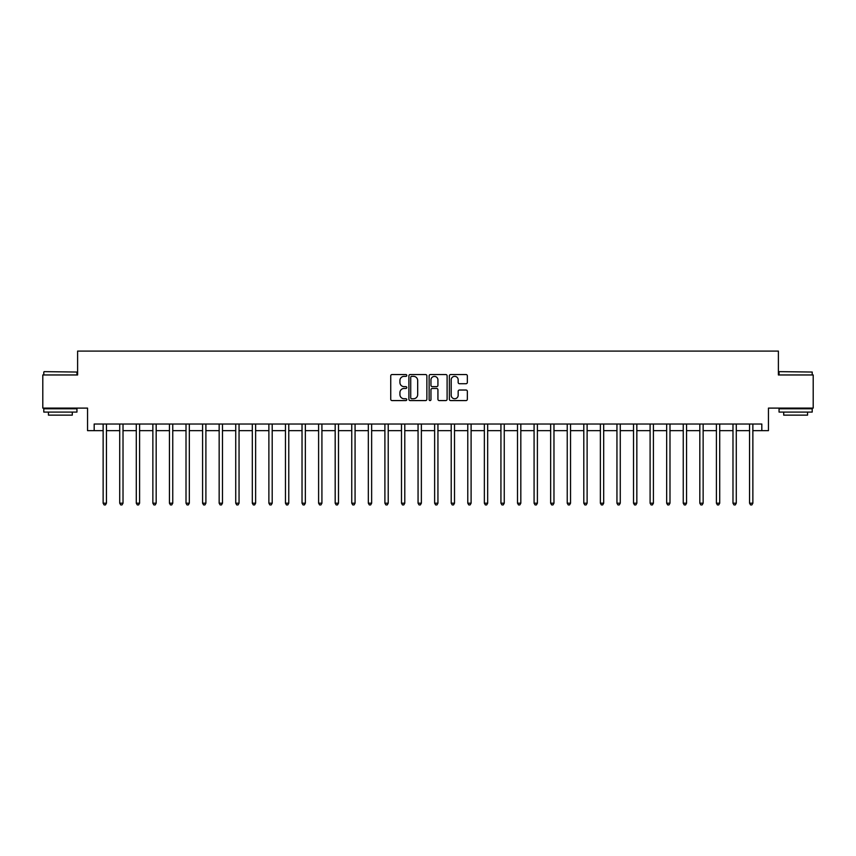 <?xml version="1.0" encoding="UTF-8"?>
<svg xmlns="http://www.w3.org/2000/svg" width="856" height="856" viewBox="0 0 856 856"><rect width="100%" height="100%" fill="white"/><g stroke="black" fill="none" stroke-linecap="round" stroke-linejoin="round"><path stroke-width="1.28" d="M406.782 375.452A0.909 0.909 0 0 0 405.872 374.543L392.048 374.543A1.305 1.305 0 0 0 390.743 375.848L390.743 399.271A1.305 1.305 0 0 0 392.048 400.576L405.872 400.576A0.909 0.909 0 0 0 406.782 399.666A0.909 0.909 0 0 0 405.872 398.746L404.086 398.746A4.162 4.162 0 0 1 399.923 394.584L399.923 392.637A4.162 4.162 0 0 1 404.086 388.464L405.872 388.464A0.909 0.909 0 0 0 406.782 387.554A0.909 0.909 0 0 0 405.872 386.645L404.086 386.645A4.162 4.162 0 0 1 399.923 382.482L399.923 380.524A4.162 4.162 0 0 1 404.086 376.362L405.872 376.362A0.909 0.909 0 0 0 406.782 375.452M466.039 383.713A1.305 1.305 0 0 0 467.344 382.418L467.344 375.848A1.305 1.305 0 0 0 466.039 374.543L450.684 374.543A1.305 1.305 0 0 0 449.379 375.848L449.379 399.271A1.305 1.305 0 0 0 450.684 400.576L466.039 400.576A1.305 1.305 0 0 0 467.344 399.271L467.344 391.331A1.305 1.305 0 0 0 466.039 390.026L459.469 390.026A1.305 1.305 0 0 0 458.163 391.331L458.163 395.269A3.478 3.478 0 0 1 454.686 398.746A3.478 3.478 0 0 1 451.198 395.269L451.198 379.85A3.478 3.478 0 0 1 454.686 376.362A3.478 3.478 0 0 1 458.163 379.85L458.163 382.418A1.305 1.305 0 0 0 459.469 383.713L466.039 383.713M94.181 430.654L94.181 424.02L761.819 424.02L761.819 430.654L768.453 430.654L768.453 408.109L813.2 408.109L813.2 374.96L778.393 374.96L778.393 351.088L77.607 351.088L77.607 374.96L42.8 374.96L42.8 408.109L87.547 408.109L87.547 430.654L103.137 430.654M426.866 375.848A1.305 1.305 0 0 0 425.56 374.543L410.206 374.543A1.305 1.305 0 0 0 408.901 375.848L408.901 399.271A1.305 1.305 0 0 0 410.206 400.576L425.56 400.576A1.305 1.305 0 0 0 426.866 399.271L426.866 375.848M430.44 374.543L445.794 374.543A1.305 1.305 0 0 1 447.1 375.848L447.1 399.271A1.305 1.305 0 0 1 445.794 400.576L439.224 400.576A1.305 1.305 0 0 1 437.93 399.271L437.93 389.769A1.305 1.305 0 0 0 436.624 388.464L432.259 388.464A1.305 1.305 0 0 0 430.964 389.769L430.964 399.666A0.909 0.909 0 0 1 430.054 400.576A0.909 0.909 0 0 1 429.134 399.666L429.134 375.848A1.305 1.305 0 0 1 430.44 374.543M106.444 430.654L119.712 430.654M123.018 430.654L136.286 430.654M139.592 430.654L152.86 430.654M156.177 430.654L169.435 430.654M172.751 430.654L186.009 430.654M189.326 430.654L202.583 430.654M205.9 430.654L219.157 430.654M222.474 430.654L235.732 430.654M239.049 430.654L252.306 430.654M255.623 430.654L268.88 430.654M272.197 430.654L285.455 430.654M288.772 430.654L302.029 430.654M305.346 430.654L318.603 430.654M321.92 430.654L335.178 430.654M338.495 430.654L351.752 430.654M355.069 430.654L368.326 430.654M371.643 430.654L384.9 430.654M388.217 430.654L401.485 430.654M404.792 430.654L418.06 430.654M421.366 430.654L434.634 430.654M437.94 430.654L451.208 430.654M454.515 430.654L467.783 430.654M471.1 430.654L484.357 430.654M487.674 430.654L500.931 430.654M504.248 430.654L517.505 430.654M520.822 430.654L534.08 430.654M537.397 430.654L550.654 430.654M553.971 430.654L567.228 430.654M570.545 430.654L583.803 430.654M587.12 430.654L600.377 430.654M603.694 430.654L616.951 430.654M620.268 430.654L633.526 430.654M636.843 430.654L650.1 430.654M653.417 430.654L666.674 430.654M669.991 430.654L683.249 430.654M686.566 430.654L699.823 430.654M703.14 430.654L716.408 430.654M719.714 430.654L732.982 430.654M736.288 430.654L749.556 430.654M752.863 430.654L761.819 430.654M411.629 376.362A0.909 0.909 0 0 0 410.72 377.271L410.72 397.837A0.909 0.909 0 0 0 411.629 398.746L413.523 398.746A4.162 4.162 0 0 0 417.685 394.584L417.685 380.524A4.162 4.162 0 0 0 413.523 376.362L411.629 376.362M437.93 379.914A3.478 3.478 0 0 0 434.441 376.426A3.478 3.478 0 0 0 430.964 379.914L430.964 385.35A1.305 1.305 0 0 0 432.259 386.645L436.624 386.645A1.305 1.305 0 0 0 437.93 385.35L437.93 379.914M106.615 424.02L106.54 424.191A1.327 1.327 0 0 0 106.444 424.683L106.444 503.189L103.137 503.189L103.137 424.683A1.327 1.327 0 0 0 103.041 424.191L102.966 424.02M106.444 503.189L105.449 504.912L104.122 504.912L103.137 503.189M123.189 424.02L123.114 424.191A1.327 1.327 0 0 0 123.018 424.683L123.018 503.189L119.712 503.189L119.712 424.683A1.327 1.327 0 0 0 119.615 424.191L119.54 424.02M123.018 503.189L122.023 504.912L120.707 504.912L119.712 503.189M139.763 424.02L139.689 424.191A1.327 1.327 0 0 0 139.592 424.683L139.592 503.189L136.286 503.189L136.286 424.683A1.327 1.327 0 0 0 136.19 424.191L136.115 424.02M139.592 503.189L138.608 504.912L137.281 504.912L136.286 503.189M156.338 424.02L156.263 424.191A1.327 1.327 0 0 0 156.177 424.683L156.177 503.189L152.86 503.189L152.86 424.683A1.327 1.327 0 0 0 152.764 424.191L152.689 424.02M156.177 503.189L155.182 504.912L153.855 504.912L152.86 503.189M172.912 424.02L172.848 424.191A1.327 1.327 0 0 0 172.751 424.683L172.751 503.189L169.435 503.189L169.435 424.683A1.327 1.327 0 0 0 169.338 424.191L169.263 424.02M172.751 503.189L171.756 504.912L170.43 504.912L169.435 503.189M44.191 371.643L76.944 372.039L44.191 371.643M60.369 412.089L43.795 412.089L43.795 408.772L76.944 408.772L76.944 412.089L60.369 412.089M72.3 412.089L72.3 415.139L48.439 415.139L48.439 412.089M779.452 371.643L812.205 372.039L779.452 371.643M795.631 412.089L779.056 412.089L779.056 408.772L812.205 408.772L812.205 412.089L795.631 412.089M807.561 412.089L807.561 415.139L783.7 415.139L783.7 412.089M189.486 424.02L189.422 424.191A1.327 1.327 0 0 0 189.326 424.683L189.326 503.189L186.009 503.189L186.009 424.683A1.327 1.327 0 0 0 185.913 424.191L185.848 424.02M189.326 503.189L188.331 504.912L187.004 504.912L186.009 503.189M206.061 424.02L205.996 424.191A1.327 1.327 0 0 0 205.9 424.683L205.9 503.189L202.583 503.189L202.583 424.683A1.327 1.327 0 0 0 202.487 424.191L202.423 424.02M205.9 503.189L204.905 504.912L203.578 504.912L202.583 503.189M222.635 424.02L222.571 424.191A1.327 1.327 0 0 0 222.474 424.683L222.474 503.189L219.157 503.189L219.157 424.683A1.327 1.327 0 0 0 219.061 424.191L218.997 424.02M222.474 503.189L221.479 504.912L220.153 504.912L219.157 503.189M239.209 424.02L239.145 424.191A1.327 1.327 0 0 0 239.049 424.683L239.049 503.189L235.732 503.189L235.732 424.683A1.327 1.327 0 0 0 235.635 424.191L235.571 424.02M239.049 503.189L238.054 504.912L236.727 504.912L235.732 503.189M255.784 424.02L255.719 424.191A1.327 1.327 0 0 0 255.623 424.683L255.623 503.189L252.306 503.189L252.306 424.683A1.327 1.327 0 0 0 252.21 424.191L252.146 424.02M255.623 503.189L254.628 504.912L253.301 504.912L252.306 503.189M272.358 424.02L272.294 424.191A1.327 1.327 0 0 0 272.197 424.683L272.197 503.189L268.88 503.189L268.88 424.683A1.327 1.327 0 0 0 268.784 424.191L268.72 424.02M272.197 503.189L271.202 504.912L269.875 504.912L268.88 503.189M288.932 424.02L288.868 424.191A1.327 1.327 0 0 0 288.772 424.683L288.772 503.189L285.455 503.189L285.455 424.683A1.327 1.327 0 0 0 285.358 424.191L285.294 424.02M288.772 503.189L287.776 504.912L286.45 504.912L285.455 503.189M305.506 424.02L305.442 424.191A1.327 1.327 0 0 0 305.346 424.683L305.346 503.189L302.029 503.189L302.029 424.683A1.327 1.327 0 0 0 301.933 424.191L301.868 424.02M305.346 503.189L304.351 504.912L303.024 504.912L302.029 503.189M322.081 424.02L322.017 424.191A1.327 1.327 0 0 0 321.92 424.683L321.92 503.189L318.603 503.189L318.603 424.683A1.327 1.327 0 0 0 318.507 424.191L318.443 424.02M321.92 503.189L320.925 504.912L319.598 504.912L318.603 503.189M338.655 424.02L338.591 424.191A1.327 1.327 0 0 0 338.495 424.683L338.495 503.189L335.178 503.189L335.178 424.683A1.327 1.327 0 0 0 335.081 424.191L335.017 424.02M338.495 503.189L337.499 504.912L336.173 504.912L335.178 503.189M355.229 424.02L355.165 424.191A1.327 1.327 0 0 0 355.069 424.683L355.069 503.189L351.752 503.189L351.752 424.683A1.327 1.327 0 0 0 351.656 424.191L351.591 424.02M355.069 503.189L354.074 504.912L352.747 504.912L351.752 503.189M371.804 424.02L371.739 424.191A1.327 1.327 0 0 0 371.643 424.683L371.643 503.189L368.326 503.189L368.326 424.683A1.327 1.327 0 0 0 368.23 424.191L368.166 424.02M371.643 503.189L370.648 504.912L369.321 504.912L368.326 503.189M388.389 424.02L388.314 424.191A1.327 1.327 0 0 0 388.217 424.683L388.217 503.189L384.9 503.189L384.9 424.683A1.327 1.327 0 0 0 384.815 424.191L384.74 424.02M388.217 503.189L387.222 504.912L385.895 504.912L384.9 503.189M404.963 424.02L404.888 424.191A1.327 1.327 0 0 0 404.792 424.683L404.792 503.189L401.485 503.189L401.485 424.683A1.327 1.327 0 0 0 401.389 424.191L401.314 424.02M404.792 503.189L403.797 504.912L402.47 504.912L401.485 503.189M421.537 424.02L421.462 424.191A1.327 1.327 0 0 0 421.366 424.683L421.366 503.189L418.06 503.189L418.06 424.683A1.327 1.327 0 0 0 417.963 424.191L417.889 424.02M421.366 503.189L420.371 504.912L419.055 504.912L418.06 503.189M438.112 424.02L438.037 424.191A1.327 1.327 0 0 0 437.94 424.683L437.94 503.189L434.634 503.189L434.634 424.683A1.327 1.327 0 0 0 434.538 424.191L434.463 424.02M437.94 503.189L436.945 504.912L435.629 504.912L434.634 503.189M454.686 424.02L454.611 424.191A1.327 1.327 0 0 0 454.515 424.683L454.515 503.189L451.208 503.189L451.208 424.683A1.327 1.327 0 0 0 451.112 424.191L451.037 424.02M454.515 503.189L453.53 504.912L452.203 504.912L451.208 503.189M471.26 424.02L471.185 424.191A1.327 1.327 0 0 0 471.1 424.683L471.1 503.189L467.783 503.189L467.783 424.683A1.327 1.327 0 0 0 467.686 424.191L467.611 424.02M471.1 503.189L470.105 504.912L468.778 504.912L467.783 503.189M487.834 424.02L487.77 424.191A1.327 1.327 0 0 0 487.674 424.683L487.674 503.189L484.357 503.189L484.357 424.683A1.327 1.327 0 0 0 484.261 424.191L484.196 424.02M487.674 503.189L486.679 504.912L485.352 504.912L484.357 503.189M504.409 424.02L504.345 424.191A1.327 1.327 0 0 0 504.248 424.683L504.248 503.189L500.931 503.189L500.931 424.683A1.327 1.327 0 0 0 500.835 424.191L500.771 424.02M504.248 503.189L503.253 504.912L501.926 504.912L500.931 503.189M520.983 424.02L520.919 424.191A1.327 1.327 0 0 0 520.822 424.683L520.822 503.189L517.505 503.189L517.505 424.683A1.327 1.327 0 0 0 517.409 424.191L517.345 424.02M520.822 503.189L519.827 504.912L518.501 504.912L517.505 503.189M537.557 424.02L537.493 424.191A1.327 1.327 0 0 0 537.397 424.683L537.397 503.189L534.08 503.189L534.08 424.683A1.327 1.327 0 0 0 533.984 424.191L533.919 424.02M537.397 503.189L536.402 504.912L535.075 504.912L534.08 503.189M554.132 424.02L554.067 424.191A1.327 1.327 0 0 0 553.971 424.683L553.971 503.189L550.654 503.189L550.654 424.683A1.327 1.327 0 0 0 550.558 424.191L550.494 424.02M553.971 503.189L552.976 504.912L551.649 504.912L550.654 503.189M570.706 424.02L570.642 424.191A1.327 1.327 0 0 0 570.545 424.683L570.545 503.189L567.228 503.189L567.228 424.683A1.327 1.327 0 0 0 567.132 424.191L567.068 424.02M570.545 503.189L569.55 504.912L568.223 504.912L567.228 503.189M587.28 424.02L587.216 424.191A1.327 1.327 0 0 0 587.12 424.683L587.12 503.189L583.803 503.189L583.803 424.683A1.327 1.327 0 0 0 583.706 424.191L583.642 424.02M587.12 503.189L586.125 504.912L584.798 504.912L583.803 503.189M603.855 424.02L603.79 424.191A1.327 1.327 0 0 0 603.694 424.683L603.694 503.189L600.377 503.189L600.377 424.683A1.327 1.327 0 0 0 600.281 424.191L600.217 424.02M603.694 503.189L602.699 504.912L601.372 504.912L600.377 503.189M620.429 424.02L620.365 424.191A1.327 1.327 0 0 0 620.268 424.683L620.268 503.189L616.951 503.189L616.951 424.683A1.327 1.327 0 0 0 616.855 424.191L616.791 424.02M620.268 503.189L619.273 504.912L617.946 504.912L616.951 503.189M637.003 424.02L636.939 424.191A1.327 1.327 0 0 0 636.843 424.683L636.843 503.189L633.526 503.189L633.526 424.683A1.327 1.327 0 0 0 633.429 424.191L633.365 424.02M636.843 503.189L635.848 504.912L634.521 504.912L633.526 503.189M653.577 424.02L653.513 424.191A1.327 1.327 0 0 0 653.417 424.683L653.417 503.189L650.1 503.189L650.1 424.683A1.327 1.327 0 0 0 650.004 424.191L649.939 424.02M653.417 503.189L652.422 504.912L651.095 504.912L650.1 503.189M670.152 424.02L670.088 424.191A1.327 1.327 0 0 0 669.991 424.683L669.991 503.189L666.674 503.189L666.674 424.683A1.327 1.327 0 0 0 666.578 424.191L666.514 424.02M669.991 503.189L668.996 504.912L667.669 504.912L666.674 503.189M686.737 424.02L686.662 424.191A1.327 1.327 0 0 0 686.566 424.683L686.566 503.189L683.249 503.189L683.249 424.683A1.327 1.327 0 0 0 683.152 424.191L683.088 424.02M686.566 503.189L685.57 504.912L684.244 504.912L683.249 503.189M703.311 424.02L703.236 424.191A1.327 1.327 0 0 0 703.14 424.683L703.14 503.189L699.823 503.189L699.823 424.683A1.327 1.327 0 0 0 699.737 424.191L699.662 424.02M703.14 503.189L702.145 504.912L700.818 504.912L699.823 503.189M719.885 424.02L719.81 424.191A1.327 1.327 0 0 0 719.714 424.683L719.714 503.189L716.408 503.189L716.408 424.683A1.327 1.327 0 0 0 716.312 424.191L716.237 424.02M719.714 503.189L718.719 504.912L717.392 504.912L716.408 503.189M736.46 424.02L736.385 424.191A1.327 1.327 0 0 0 736.288 424.683L736.288 503.189L732.982 503.189L732.982 424.683A1.327 1.327 0 0 0 732.886 424.191L732.811 424.02M736.288 503.189L735.293 504.912L733.977 504.912L732.982 503.189M753.034 424.02L752.959 424.191A1.327 1.327 0 0 0 752.863 424.683L752.863 503.189L749.556 503.189L749.556 424.683A1.327 1.327 0 0 0 749.46 424.191L749.385 424.02M752.863 503.189L751.878 504.912L750.552 504.912L749.556 503.189M43.795 374.96L43.795 372.039M51.349 408.772L51.349 408.109M69.389 408.772L69.389 408.109M76.944 374.96L76.944 372.039M779.056 374.96L779.056 372.039M786.611 408.772L786.611 408.109M804.651 408.772L804.651 408.109M812.205 374.96L812.205 372.039"/></g></svg>
